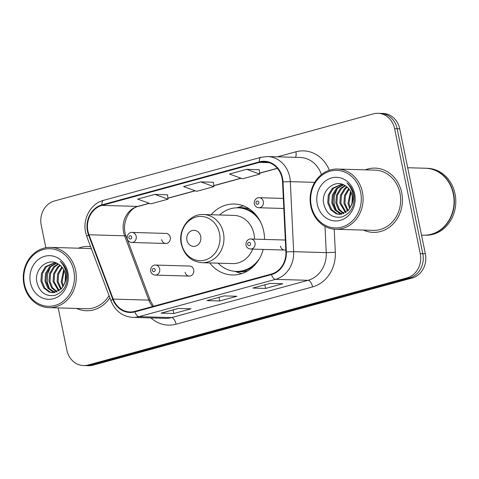 <?xml version="1.0" encoding="UTF-8"?>
<svg xmlns="http://www.w3.org/2000/svg" width="479" height="479" viewBox="0 0 479 479"><rect width="100%" height="100%" fill="white"/><g stroke="black" fill="none" stroke-linecap="round" stroke-linejoin="round"><path stroke-width="0.72" d="M209.694 262.929A35.488 31.213 -88.3 0 0 232.261 274.97A35.488 31.213 -88.3 0 0 263.199 249.427M264.51 239.416A35.488 31.213 -88.3 0 0 263.695 231.195A35.488 31.213 -88.3 0 0 234.321 204.03A35.488 31.213 -88.3 0 0 211.089 214.742M280.466 246.2A5.024 4.419 -88.3 0 0 284.628 250.044A5.024 4.419 -88.3 0 0 285.801 249.9M185.122 272.246A5.024 4.419 -88.3 0 0 189.283 276.09A5.024 4.419 -88.3 0 0 193.732 269.899A5.024 4.419 -88.3 0 0 189.57 266.055L155.513 265.067A5.024 4.419 91.7 0 1 159.669 268.911A5.024 4.419 91.7 0 1 155.22 275.102L189.283 276.09M161.645 239.62A5.024 4.419 -88.3 0 0 165.8 243.464A5.024 4.419 -88.3 0 0 170.249 237.267A5.024 4.419 -88.3 0 0 166.093 233.423L132.036 232.435A5.024 4.419 91.7 0 1 136.192 236.279A5.024 4.419 91.7 0 1 131.743 242.476C129.324 242.224 127.797 240.907 127.175 238.518C126.725 233.411 131.156 231.962 132.036 232.435M285.328 240.039A5.024 4.419 -88.3 0 0 284.915 240.009L250.858 239.021A5.024 4.419 91.7 0 1 255.014 242.865A5.024 4.419 91.7 0 1 250.565 249.056L284.628 250.044M58.199 307.901L66.88 350.179A20.088 17.669 -88.3 0 0 83.508 365.555L88.597 365.699A20.088 17.669 -88.3 0 0 93.189 365.148L412.156 278.018A20.088 17.669 -88.3 0 0 425.358 253.792L399.702 128.821A20.088 17.669 -88.3 0 0 383.074 113.445L380.53 113.373A20.088 17.669 -88.3 0 1 397.157 128.749A20.088 17.669 -88.3 0 0 380.53 113.373L377.985 113.301A20.088 17.669 -88.3 0 0 373.392 113.852L54.426 200.982A20.088 17.669 -88.3 0 0 41.23 225.208L45.852 247.751M86.052 365.627A20.088 17.669 -88.3 0 0 90.645 365.076L409.605 277.946A20.088 17.669 -88.3 0 0 422.807 253.714L397.157 128.749L422.807 253.714A20.088 17.669 -88.3 0 1 409.605 277.946L90.645 365.076A20.088 17.669 -88.3 0 1 86.052 365.627M76.616 308.434A32.135 28.267 -88.3 0 0 86.394 310.727A32.135 28.267 -88.3 0 0 109.871 297.806A32.135 28.267 -88.3 0 1 86.394 310.727A32.135 28.267 -88.3 0 1 76.616 308.434M363.453 230.082A32.135 28.267 -88.3 0 0 373.231 232.375A32.135 28.267 -88.3 0 0 401.701 192.726A32.135 28.267 -88.3 0 0 375.093 168.123A32.135 28.267 -88.3 0 0 365.202 169.847A32.135 28.267 -88.3 0 1 375.093 168.123L375.093 168.123A32.135 28.267 -88.3 0 1 401.701 192.726A32.135 28.267 -88.3 0 1 373.231 232.375A32.135 28.267 -88.3 0 1 363.453 230.082M87.95 231.231A21.423 18.849 91.7 0 1 102.033 205.389L259.45 162.387A21.423 18.849 91.7 0 1 264.348 161.8A21.423 18.849 91.7 0 1 282.544 181.894L285.897 251.912A21.423 18.849 91.7 0 1 271.348 274.06L134.809 311.362A21.423 18.849 91.7 0 1 129.917 311.949A21.423 18.849 91.7 0 1 113.2 299.088L88.974 234.77A21.423 18.849 91.7 0 1 87.95 231.231M87.489 231.357A21.962 19.316 -88.3 0 0 88.537 234.985L112.769 299.303A21.962 19.316 -88.3 0 0 134.916 311.883L271.455 274.581A21.962 19.316 -88.3 0 0 286.364 251.882L283.017 181.858A21.962 19.316 -88.3 0 0 259.343 161.866L101.925 204.868A21.962 19.316 -88.3 0 0 87.489 231.357M259.277 169.734L246.667 169.332L229.459 174.033L242.59 178.793L259.798 174.093L259.271 169.698M167.488 194.809L154.879 194.402L137.671 199.102L150.801 203.868L168.009 199.168L167.488 194.767M213.383 182.271L200.773 181.864L183.565 186.571L196.695 191.331L213.903 186.63L213.383 182.236M90.603 246.661A32.135 28.267 -88.3 0 0 88.256 246.481A32.135 28.267 -88.3 0 0 78.364 248.2A32.135 28.267 -88.3 0 1 88.256 246.481A32.135 28.267 -88.3 0 1 90.603 246.661M83.508 365.555A20.088 17.669 -88.3 0 0 88.1 364.998L407.06 277.868A20.088 17.669 -88.3 0 0 420.263 253.642L394.612 128.677A20.088 17.669 -88.3 0 0 377.985 113.301M178.29 308.434L191.019 308.805L173.811 313.506L161.076 313.14L178.29 308.434M270.078 283.364L282.808 283.73L265.6 288.436L252.864 288.065L270.078 283.364M224.184 295.902L236.913 296.267L219.705 300.968L206.97 300.602L224.184 295.902M219.705 300.968L218.969 297.375M207.311 300.561L207.395 300.537A5.359 2.461 -105.3 0 1 207.311 300.561A5.359 2.461 -105.3 0 1 206.97 300.602M265.6 288.436L264.863 284.843M253.205 288.023L253.289 287.999A5.359 2.461 -105.3 0 1 253.205 288.023A5.359 2.461 -105.3 0 1 252.864 288.065M173.811 313.506L173.075 309.913M161.423 313.098L178.463 308.44L161.501 313.068A5.359 2.461 -105.3 0 1 161.423 313.098A5.359 2.461 -105.3 0 1 161.076 313.14M200.773 181.864L213.903 186.63M154.879 194.402L168.009 199.168M246.667 169.332L259.798 174.093M73.796 270.755A28.788 25.327 -88.3 0 0 43.385 249.505A28.788 25.327 -88.3 0 0 24.459 284.233A28.788 25.327 -88.3 0 0 54.875 305.482A28.788 25.327 -88.3 0 0 73.796 270.755M75.58 270.461A30.129 26.501 -88.3 0 0 50.642 247.398A30.129 26.501 -88.3 0 0 23.95 284.568A30.129 26.501 -88.3 0 0 48.894 307.632A30.129 26.501 -88.3 0 0 75.58 270.461M91.411 248.805A30.129 26.501 -88.3 0 0 88.202 248.487L50.642 247.398M62.887 286.885L61.126 281.76L63.713 269.677M63.42 285.975L62.132 281.79L64.168 270.605M60.785 289.454L57.079 281.646L57.648 273.82L61.839 266.935M61.306 288.927L58.091 281.676L58.582 274.096L62.312 267.516M58.707 291.058L53.037 281.526L53.6 273.707L57.582 267.031L59.929 265.109M59.228 290.723L54.049 281.556L54.612 273.737L58.594 267.06L60.408 265.504M56.66 292.064L51.63 287.909L48.996 281.413L49.559 273.587L53.54 266.917L58.031 263.839M57.169 291.861L52.462 287.681L50.008 281.436L50.57 273.617L54.552 266.947L58.486 264.121M54.63 292.603L53.379 292.244L47.864 288.166L44.954 281.293L45.517 273.473L49.499 266.797L56.282 262.977M55.139 292.507L48.876 288.196L45.966 281.323L46.529 273.503L50.505 266.827L56.702 263.157M64.222 284.251C65.617 280.975 65.97 277.575 65.282 274.042C64.294 269.623 62.042 266.33 58.528 264.151C48.301 256.852 34.26 268.821 36.739 281.562C39.308 292.136 45.337 296.74 54.834 295.363C63.773 292.052 67.91 284.933 67.234 274.012L67.036 272.904C65.994 268.09 63.713 264.24 60.18 261.348C63.473 264.719 65.461 268.767 66.144 273.485C66.653 277.437 66.012 281.029 64.222 284.251L61.629 288.562L52.606 292.735L49.337 292.124L43.823 288.047L40.913 281.173L41.475 273.353L45.451 266.683L55.007 262.534M53.109 292.741L50.349 292.154L44.834 288.077L41.924 281.203L42.487 273.383L46.463 266.713L55.217 262.594M30.422 282.604A21.83 19.202 -88.3 0 0 53.486 298.716A21.83 19.202 -88.3 0 0 67.832 272.383A21.83 19.202 -88.3 0 0 44.775 256.271A21.83 19.202 -88.3 0 0 30.422 282.604M65.12 281.604L65.455 275.042M48.894 307.632L86.454 308.721A30.129 26.501 -88.3 0 0 109.062 295.663M49.594 289.053L47.325 282.55L47.433 274.473L50.517 266.815M200.707 236.476A8.035 7.065 -88.3 0 0 192.217 230.543A8.035 7.065 -88.3 0 0 186.936 240.236A8.035 7.065 -88.3 0 0 195.426 246.164A8.035 7.065 -88.3 0 0 200.707 236.476M254.493 239.123A24.106 21.202 -88.3 0 0 253.942 233.86A24.106 21.202 -88.3 0 0 233.992 215.406L203.479 214.52C189.534 213.592 177.793 229.423 181.302 244.033C184.301 255.415 191.223 261.642 202.078 262.708A24.106 21.202 -88.3 0 0 223.43 232.974A24.106 21.202 -88.3 0 0 203.479 214.52M260.792 222.478A31.806 27.974 -88.3 0 0 238.033 207.82A31.806 27.974 -88.3 0 0 219.568 214.987M255.397 214.257A31.806 27.974 -88.3 0 0 239.308 207.856L238.033 207.82M218.167 263.175A31.806 27.974 -88.3 0 0 236.189 271.401L237.464 271.437A31.806 27.974 -88.3 0 0 253.894 265.983M236.189 271.401A31.806 27.974 -88.3 0 0 259.762 258.085M202.078 262.708L232.59 263.594A24.106 21.202 -88.3 0 0 252.673 249.122M241.548 273.647A34.817 30.626 91.7 0 1 240.314 273.252L234.8 271.324M236.644 207.82L242.26 206.215A34.817 30.626 91.7 0 1 243.512 205.886M360.633 192.402A28.788 25.327 -88.3 0 0 330.223 171.153A28.788 25.327 -88.3 0 0 311.296 205.88A28.788 25.327 -88.3 0 0 341.713 227.13A28.788 25.327 -88.3 0 0 360.633 192.402M362.417 192.109A30.129 26.501 -88.3 0 0 337.479 169.045A30.129 26.501 -88.3 0 0 310.787 206.209A30.129 26.501 -88.3 0 0 335.731 229.273A30.129 26.501 -88.3 0 0 362.417 192.109M335.731 229.273L373.291 230.363A30.129 26.501 -88.3 0 0 399.977 193.199A30.129 26.501 -88.3 0 0 375.039 170.135L337.479 169.045M421.52 235.111L423.646 235.177A33.476 29.447 -88.3 0 0 453.302 193.875A33.476 29.447 -88.3 0 0 425.586 168.249L407.689 167.734M423.801 235.177A33.476 29.447 -88.3 0 0 423.963 235.183A33.476 29.447 -88.3 0 0 453.619 193.887A33.476 29.447 -88.3 0 0 425.903 168.261A33.476 29.447 -88.3 0 0 425.747 168.255M423.963 235.183L425.394 235.225A33.476 29.447 -88.3 0 0 455.05 193.929A33.476 29.447 -88.3 0 0 427.34 168.303L425.903 168.261M349.724 208.533L347.964 203.407L350.55 191.319M350.257 207.623L348.969 203.437L351.005 192.247M347.616 211.095L343.916 203.288L344.485 195.468L348.676 188.582M348.143 210.568L344.928 203.318L345.419 195.743L349.149 189.157M345.545 212.706L339.874 203.174L340.437 195.348L344.419 188.678L346.766 186.756M346.06 212.365L340.886 203.204L341.449 195.378L345.431 188.708L347.245 187.151M343.497 213.706L338.467 209.551L335.833 203.054L336.396 195.234L340.377 188.558L344.868 185.487M344.006 213.502L339.3 209.329L336.845 203.084L337.408 195.264L341.383 188.588L345.323 185.768M341.467 214.245L340.216 213.891L334.701 209.808L331.791 202.94L332.354 195.115L336.336 188.445L343.12 184.619M341.97 214.149L335.713 209.838L332.803 202.964L333.366 195.145L337.342 188.475L343.539 184.798M351.059 205.892C352.454 202.623 352.807 199.222 352.119 195.689C351.131 191.271 348.88 187.972 345.365 185.792C335.138 178.493 321.098 190.468 323.576 203.204C326.145 213.784 332.175 218.382 341.671 217.011C350.61 213.694 354.747 206.581 354.071 195.66L353.873 194.552C352.831 189.738 350.55 185.888 347.018 182.996C350.311 186.367 352.299 190.414 352.981 195.133C353.49 199.084 352.849 202.671 351.059 205.892L348.467 210.209L339.443 214.382L336.174 213.772L330.66 209.694L327.75 202.821L328.313 195.001L332.288 188.325L341.844 184.176M339.946 214.382L337.186 213.802L331.672 209.724L328.756 202.851L329.324 195.031L333.3 188.355L342.054 184.241M317.26 204.252A21.83 19.202 -88.3 0 0 340.324 220.364A21.83 19.202 -88.3 0 0 354.67 194.031A21.83 19.202 -88.3 0 0 331.612 177.919A21.83 19.202 -88.3 0 0 317.26 204.252M351.957 203.246L352.293 196.689M336.432 210.7L334.162 204.198L334.27 196.115L337.354 188.463M93.189 365.148L88.1 364.998M399.702 128.821L394.612 128.677M425.358 253.792L420.263 253.642M412.156 278.018L407.06 277.868M102.033 205.389L137.683 206.419A21.423 18.849 -88.3 0 0 123.6 232.261A21.423 18.849 -88.3 0 0 124.624 235.806L148.849 300.123A21.423 18.849 -88.3 0 0 152.579 306.506M277.491 156.819L295.878 151.795A6.694 3.078 -105.3 0 1 295.471 157.34M295.878 151.795A33.476 29.447 91.7 0 1 329.36 170.243M321.415 174.596A26.782 23.561 -88.3 0 0 300.153 157.477L267.557 156.531A26.782 23.561 91.7 0 1 290.304 181.649L293.657 251.673A26.782 23.561 91.7 0 1 275.473 279.359L138.934 316.655A6.694 3.078 -105.3 0 1 134.916 311.883M259.343 161.866A6.694 3.078 -105.3 0 1 261.007 157.316L103.59 200.318C90.932 203.425 82.466 218.687 85.597 232.351L86.849 236.686A6.694 1.347 -20.6 0 1 88.537 234.985M271.455 274.581A6.694 3.078 74.7 0 0 275.473 279.359L308.069 280.305A26.782 23.561 -88.3 0 0 326.253 252.619L324.996 226.339M286.364 251.882L293.657 251.673L326.253 252.619L335.318 252.295A33.476 29.447 91.7 0 1 312.589 286.903L176.05 324.205A33.476 29.447 91.7 0 1 150.933 317.918M86.849 236.686L111.074 301.004A6.694 1.347 -20.6 0 1 112.769 299.303M176.05 324.205A6.694 3.078 -105.3 0 0 171.53 317.601L138.934 316.655A26.782 23.561 91.7 0 1 132.815 317.391L165.411 318.337A26.782 23.561 -88.3 0 0 171.53 317.601L308.069 280.305A6.694 3.078 -105.3 0 1 312.589 286.903M283.017 181.858L290.304 181.649L314.709 182.361M103.59 200.318A6.694 3.078 74.7 0 0 101.925 204.868M334.21 229.184L335.318 252.295M259.45 162.387L269.198 162.668M277.329 168.273L259.678 173.099M240.967 178.206L213.784 185.63M195.073 190.744L167.889 198.168M149.179 203.282L137.683 206.419A12.053 5.538 -105.3 0 0 138.455 206.329C129.09 207.88 120.882 223.927 126.151 236.369A12.053 2.425 159.4 0 0 124.624 235.806L88.974 234.77M113.2 299.088L148.849 300.123A12.053 2.425 159.4 0 1 150.376 300.686L153.436 306.273M219.502 233.369A22.142 19.477 -88.3 0 0 196.109 217.023A22.142 19.477 -88.3 0 0 181.553 243.733A22.142 19.477 -88.3 0 0 204.946 260.073A22.142 19.477 -88.3 0 0 219.502 233.369M249.864 209.293A32.105 28.237 -88.3 0 0 237.722 207.814M235.872 271.389A32.105 28.237 -88.3 0 0 248.086 270.617M128.863 237.8A1.676 1.473 -88.3 0 0 131.731 237.015A1.676 1.473 -88.3 0 0 128.863 237.8M263.318 201.551A5.024 4.419 91.7 0 1 258.87 207.748C256.451 207.503 254.924 206.18 254.301 203.791C253.852 198.683 258.283 197.234 259.157 197.707A5.024 4.419 91.7 0 1 263.318 201.551M255.99 203.072A1.676 1.473 -88.3 0 0 258.858 202.288A1.676 1.473 -88.3 0 0 255.99 203.072M155.208 269.647A1.676 1.473 -88.3 0 0 152.34 270.431A1.676 1.473 -88.3 0 0 155.208 269.647M250.553 243.601A1.676 1.473 -88.3 0 0 247.685 244.386A1.676 1.473 -88.3 0 0 250.553 243.601M111.074 301.004C115.337 311.14 122.588 316.601 132.815 317.391M267.557 156.531L261.007 157.316M126.151 236.369L150.376 300.686M277.413 168.374L259.696 173.212M241.159 178.278L213.802 185.75M195.264 190.816L167.907 198.288M149.37 203.347L138.455 206.329M165.8 243.464L131.743 242.476M283.819 208.473L258.87 207.748M283.334 198.408L259.157 197.707M155.513 265.067C154.639 264.588 150.202 266.043 150.651 271.15C151.136 273.407 152.657 274.724 155.22 275.102M250.858 239.021C249.984 238.542 245.547 239.997 245.996 245.104C246.481 247.362 248.002 248.679 250.565 249.056"/></g></svg>

